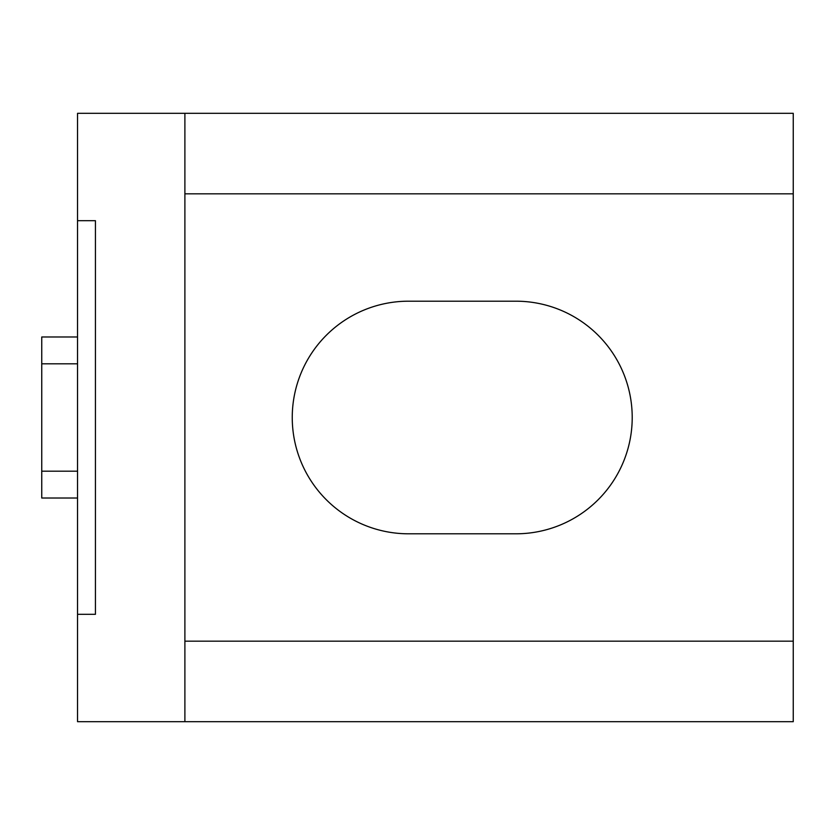 <?xml version="1.0" encoding="UTF-8"?>
<svg xmlns="http://www.w3.org/2000/svg" width="835" height="835" viewBox="0 0 835 835"><rect width="100%" height="100%" fill="white"/><g stroke="black" fill="none" stroke-linecap="round" stroke-linejoin="round"><path stroke-width="1.25" d="M515.915 533.805A116.305 116.305 0 0 0 632.21 417.5A116.305 116.305 0 0 0 515.915 301.195L408.555 301.195A116.305 116.305 0 0 0 292.25 417.5A116.305 116.305 0 0 0 408.555 533.805L515.915 533.805M184.89 641.165L793.25 641.165L793.25 193.835L184.89 193.835L184.89 721.68L77.54 721.68L77.54 614.32L95.43 614.32L95.43 220.68L77.54 220.68L77.54 614.32M793.25 193.835L793.25 113.32L77.54 113.32L77.54 220.68M184.89 113.32L184.89 193.835M793.25 641.165L793.25 721.68L184.89 721.68M77.54 498.015L41.75 498.015L41.75 336.985L77.54 336.985M41.75 471.18L77.54 471.18M77.54 363.82L41.75 363.82"/></g></svg>
